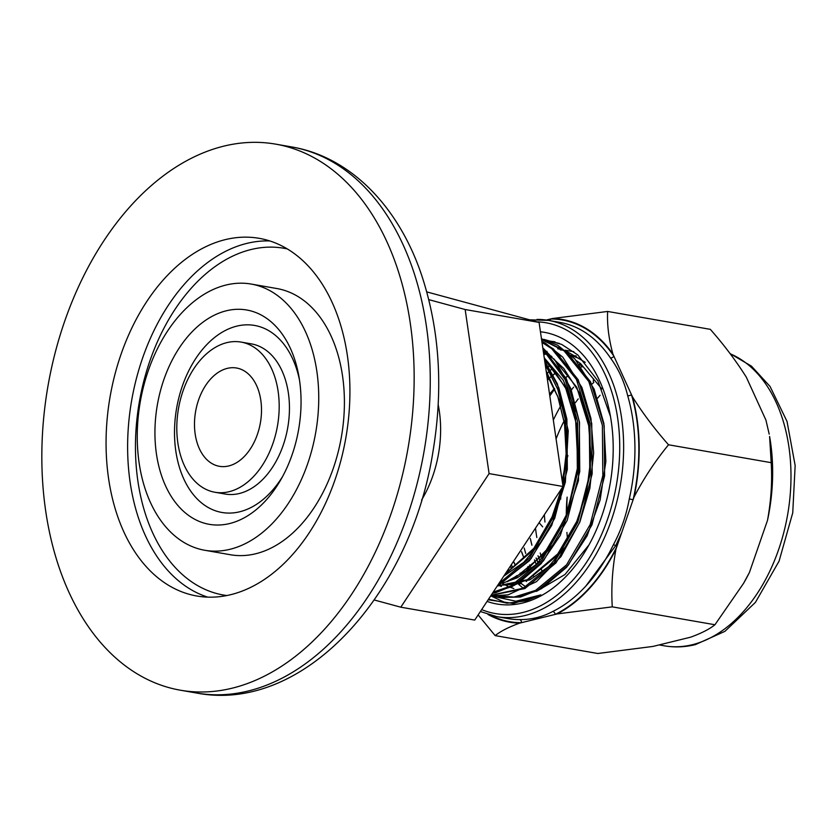 <?xml version="1.0" encoding="UTF-8"?>
<svg xmlns="http://www.w3.org/2000/svg" width="837" height="837" viewBox="0 0 837 837"><rect width="100%" height="100%" fill="white"/><g stroke="black" fill="none" stroke-linecap="round" stroke-linejoin="round"><path stroke-width="1.26" d="M221.209 370.665A49.885 32.884 -80.1 0 0 194.498 422.936A49.885 32.884 -80.1 0 0 219.43 466.314A49.885 32.884 -80.1 0 0 260.391 422.811A49.885 32.884 -80.1 0 0 236.557 368.018A49.885 32.884 -80.1 0 0 221.209 370.665M217.63 346.12A76.219 50.241 -80.1 0 0 176.816 425.981A76.219 50.241 -80.1 0 0 214.91 492.25A76.219 50.241 -80.1 0 0 277.486 425.792A76.219 50.241 -80.1 0 0 241.077 342.082A76.219 50.241 -80.1 0 0 217.63 346.12M214.91 492.25L225.174 494.039A76.219 50.241 -80.1 0 0 287.75 427.581A76.219 50.241 -80.1 0 0 251.341 343.871L241.077 342.082M225.352 330.469A94.926 62.566 -80.1 0 0 174.525 429.925A94.926 62.566 -80.1 0 0 221.962 512.474A94.926 62.566 -80.1 0 0 282.697 476.337A94.926 62.566 99.9 0 1 221.962 512.474A94.926 62.566 99.9 0 1 185.479 482.415A94.926 62.566 99.9 0 1 186.253 376.106A94.926 62.566 99.9 0 1 254.553 325.436A94.926 62.566 -80.1 0 0 225.352 330.469M299.489 379.998A94.926 62.566 -80.1 0 0 254.553 325.436A94.926 62.566 99.9 0 1 299.489 379.998M421.586 500.024A94.926 62.566 -80.1 0 0 438.201 404.679M428.785 299.636L465.163 309.523L489.09 473.606L400.797 607.191L374.275 599.993M426.755 291.893L539.08 322.402L563.019 486.485L474.725 620.081L400.797 607.191M465.163 309.523L539.08 322.402M489.09 473.606L563.019 486.485M513.154 561.93L537.396 525.259M519.076 583.567L519.641 584.017M543.966 339.393L561.669 344.415L577.75 354.888L597.932 380.908L610.361 416.198M589.049 544.803L565.006 574.485L536.538 591.361M536.245 564.431L534.466 559.89M490.325 615.164A153.129 100.932 99.9 0 0 521.43 622.686A2.773 2.072 89.8 0 0 519.641 619.589C531.526 619.662 542.575 616.942 552.807 611.449A150.357 99.101 -80.1 0 0 613.375 544.772C621.054 530.512 626.358 515.215 629.298 498.883L633.107 499.773L634.038 497.073A153.631 101.267 -80.1 0 0 632.469 396.864L631.454 394.656A153.129 100.932 99.9 0 1 633.107 499.773L615.959 549.187A153.631 101.267 -80.1 0 1 557.149 613.929L519.495 623.167A153.631 101.267 -80.1 0 1 487.971 614.463M771.191 462.673C772.352 481.285 771.118 500.505 767.508 520.332A153.631 101.267 -80.1 0 0 769.601 436.464L771.191 462.673L668.522 444.782C654.806 429.245 642.795 413.279 632.469 396.864M629.298 498.883A150.357 99.101 -80.1 0 0 627.677 395.671C624.235 381.473 618.491 368.887 610.435 357.922A2.773 1.716 146 0 0 613.898 356.206L612.893 353.999C608.74 338.713 606.982 324.536 607.641 311.448L710.31 329.339C724.015 344.875 736.037 360.841 746.363 377.257L765.939 420.122L769.193 434.141M567.047 497.513A153.631 101.267 -80.1 0 0 566.283 515.508M566.911 532.395A153.631 101.267 -80.1 0 0 567.653 540.147M542.669 526.86L539.112 522.665M743.528 583.399L744.208 582.207A153.631 101.267 -80.1 0 0 749.429 572.456L743.528 583.399L714.944 624.747C709.535 629.11 701.427 633.253 690.619 637.187L652.965 646.426L597.827 653.498L495.159 635.607C500.578 631.244 508.687 627.101 519.495 623.167M767.508 520.332L749.429 572.456M593.36 381.735L593.454 378.701M478.126 614.923L495.159 635.607M557.149 613.929L612.276 606.856L714.944 624.747M612.276 606.856C611.115 588.244 612.339 569.024 615.959 549.187M634.038 497.073C643.768 478.387 655.266 460.957 668.522 444.782M546.279 320.048L550.568 318.991A153.129 100.932 99.9 0 1 613.898 356.206L631.454 394.656A2.773 1.245 163.7 0 1 627.677 395.671M612.893 353.999A153.631 101.267 -80.1 0 0 552.514 318.52L550.568 318.991A2.773 2.072 89.8 0 1 549.94 320.644M607.641 311.448L552.514 318.52M552.807 611.449A2.773 1.883 -116.1 0 1 555.203 614.4A153.129 100.932 99.9 0 0 616.89 546.498A2.773 0.827 -154.2 0 0 613.375 544.772M540.451 331.776A137.885 90.888 99.9 0 1 575.113 347.209A137.885 90.888 99.9 0 1 610.466 416.428A137.885 90.888 99.9 0 1 587.679 547.241A137.885 90.888 99.9 0 1 522.717 602.985A137.885 90.888 99.9 0 1 487.061 601.405M491.999 596.07L515.885 601.238L540.901 594.877L513.426 603.467L488.128 599.794M539.363 559.126A124.033 81.754 99.9 0 1 538.013 555.758M537.992 555.768L539.3 559.2M573.586 387.186A138.576 91.338 -80.1 0 0 570.206 391.57M560.759 405.914A138.576 91.338 -80.1 0 0 553.56 419.588M535.607 528.921A138.576 91.338 -80.1 0 0 536.841 537.521M540.221 552.975A138.576 91.338 -80.1 0 0 541.361 556.961M554.722 389.006A138.576 91.338 -80.1 0 0 549.825 396.037M524.234 548.078A138.576 91.338 -80.1 0 0 525.709 553.435M529.633 564.933A138.576 91.338 -80.1 0 0 530.606 567.35M516.555 578.158L515.519 576.379M511.271 568.145L510.361 566.147M547.597 372.946L552.012 368.824M567.151 497.115A114.47 75.445 -80.1 0 0 567.099 513.426M593.799 382.488A124.033 81.754 -80.1 0 0 591.874 384.183M578.221 398.914A124.033 81.754 -80.1 0 0 575.406 402.66M564.086 421.042A124.033 81.754 -80.1 0 0 556.082 438.933M544.374 514.692A124.033 81.754 -80.1 0 0 544.971 522.037M600.077 395.294A124.033 81.754 -80.1 0 0 597.597 398.15M567.894 455.579A124.033 81.754 -80.1 0 0 562.307 481.652M561.439 488.871A124.033 81.754 -80.1 0 0 560.685 499.124M73.897 602.452A277.162 182.686 99.9 0 1 76.136 292.04A277.162 182.686 99.9 0 1 275.572 144.121A277.162 182.686 99.9 0 1 407.964 448.527A277.162 182.686 99.9 0 1 180.415 690.211A277.162 182.686 99.9 0 1 73.897 602.452M127.067 538.526A181.535 119.66 99.9 0 1 128.532 335.208A181.535 119.66 99.9 0 1 259.156 238.325A181.535 119.66 99.9 0 1 345.869 437.709A181.535 119.66 99.9 0 1 196.831 596.007A181.535 119.66 99.9 0 1 127.067 538.526M251.184 284.057L276.859 288.535A135.113 89.057 99.9 0 1 341.391 436.935A135.113 89.057 99.9 0 1 230.468 554.753L204.793 550.275A135.113 89.057 99.9 0 1 152.878 507.494A135.113 89.057 99.9 0 1 153.966 356.164A135.113 89.057 99.9 0 1 251.184 284.057A135.113 89.057 99.9 0 1 315.727 432.457A135.113 89.057 99.9 0 1 204.793 550.275M167.515 489.886A108.789 71.7 99.9 0 1 198.212 325.991A108.789 71.7 99.9 0 1 298.893 376.357A108.789 71.7 99.9 0 1 280.908 479.559A108.789 71.7 99.9 0 1 167.515 489.886M507.986 569.735L508.467 570.395M520.373 582.929L525.772 586.842M545.86 360.925L544.772 361.406L558.854 387.824L566.9 419.201L567.329 469.39L554.701 518.354L531.056 558.666L500.097 584.195L497.67 585.366M513.343 584.676L514.41 585.345M500.924 582.51L501.991 583.18M502.242 583.337L507.85 586.287M509.932 587.176L513.855 588.568M601.793 388.902L580.596 363.624L576.452 360.695M497.816 585.136L501.436 586.402M497.22 586.026L529.863 579.884L548.633 566.639L565.498 546.728M551.824 356.499L543.38 351.875M503.361 582.876L517.444 577.718L536.203 564.473L553.079 544.563M575.825 411.417L563.259 380.228L544.249 357.859M503.728 576.191L523.784 562.307L540.65 542.397M563.395 409.251L546.153 370.896M555.046 431.861L552.2 412.338M559.451 343.452L543.475 339.885M492.533 595.505L514.054 597.074L535.586 590.378L566.544 564.849L590.2 524.537L602.828 475.573L602.389 425.384L588.829 381.588L564.107 350.839L541.581 339.55M491.152 595.222L523.167 588.212L554.125 562.684L577.771 522.372L590.399 473.407L589.959 423.219L576.411 379.423L551.688 348.673L541.999 342.438M493.202 592.115L510.737 586.046L541.696 560.518L565.352 520.206L577.98 471.241L577.54 421.053L565.299 379.904L543.056 349.636M498.81 583.64L529.486 558.091L552.922 518.04L562.433 487.375M562.851 485.387L566.921 451.53L565.121 418.887L557.819 389.498L545.18 364.252M554.994 341.81L541.644 340.01M498.695 596.844L518.113 597.063L537.364 590.692L568.323 565.153L591.979 524.851L604.607 475.887L604.168 425.698L590.608 381.902L565.885 351.153L541.56 339.403M491.047 595.369L524.945 588.526L555.904 562.987L579.549 522.686L592.177 473.721L591.738 423.532L578.189 379.736L553.466 348.987L541.905 341.799M492.742 592.816L512.516 586.36L543.475 560.832L567.13 520.52L579.759 471.555L579.319 421.367L566.398 378.816L542.847 348.265M519.515 583.358L520.154 583.849M576.254 355.903L569.463 355.38M560.968 355.882L559.922 356.039M545.149 360.172L544.625 360.391M507.086 581.192L507.735 581.684M581.223 359.178L568.637 354.626M546.488 354.03L543.768 354.553M497.293 585.921L528.084 579.581L556.521 556.061L578.231 518.94L589.803 473.857L589.332 427.634L576.798 387.311L553.968 358.989L543.464 352.44M508.321 580.575L515.665 577.415L544.102 553.895L565.812 516.774L577.373 471.691L576.913 425.468L565.383 387.154L544.448 359.178M504.931 574.36L532.416 550.819L553.393 514.609L561.585 488.651M562.631 483.838L566.199 453.016L564.494 423.302L557.902 396.728L546.571 373.762M545.766 368.228L549.668 365.591M526.421 581.506L525.312 580.208M520.844 574.308L520.08 573.178M515.1 564.776L513.479 561.564M547.471 379.904L549.218 378.272M550.348 377.246L554.973 373.365M533.65 576.243L532.866 575.071M528.994 568.647L527.896 566.597M523.251 556.354L521.566 551.782M549.553 394.185L554.45 388.41M565.728 377.497L567.643 375.939M581.433 366.826L582.165 366.439M542.533 571.817L540.702 568.407M538.013 562.757L536.078 558.059M531.893 545.201L530.302 538.63M730.031 353.538L751.459 366.156L770.061 386.464L787.031 421.429L795.15 465.518L792.744 512.799L779.08 561.125L755.434 602.368L724.915 631.349L695.401 644.616C684.928 647.179 674.517 647.576 664.191 645.808A150.357 99.101 -80.1 0 0 692.314 644.71A150.357 99.101 -80.1 0 0 789.103 505.035A150.357 99.101 -80.1 0 0 730.241 353.81M536.956 319.42A150.357 99.101 99.9 0 1 548.465 320.393A150.357 99.101 99.9 0 1 622.937 464.598A150.357 99.101 99.9 0 1 524.966 615.54A150.357 99.101 99.9 0 1 496.843 616.639L508.132 618.606A150.357 99.101 -80.1 0 0 519.641 619.589M610.435 357.922A150.357 99.101 -80.1 0 0 559.754 322.36L548.465 320.393L529.465 319.797M481.641 609.598A147.584 97.28 -80.1 0 0 522.863 612.475A147.584 97.28 -80.1 0 0 619.474 457.588A147.584 97.28 -80.1 0 0 537.019 321.847M540.901 594.877L526.159 600.872L507.138 603.174L488.526 599.198M506.364 603.132L490.995 595.996M517.13 576.4L516.691 575.605M512.453 567.151L511.355 564.64M291.684 146.935A277.162 182.686 99.9 0 1 424.066 451.342A277.162 182.686 99.9 0 1 196.517 693.015C303.172 713.679 410.8 594.898 432.991 451.446C443.265 389.351 439.728 331.368 422.403 277.507C399.866 208.036 351.289 156.958 291.684 146.935L275.572 144.121M207.733 597.137A181.535 119.66 99.9 0 1 148.62 542.282A181.535 119.66 99.9 0 1 146.967 346.392A181.535 119.66 99.9 0 1 269.807 240.951M226.9 595.546A176 115.998 99.9 0 1 155.808 539.29A176 115.998 99.9 0 1 158.277 339.853A176 115.998 99.9 0 1 287.3 248.934M544.72 361.082L557.421 383.984L568.239 430.699L565.362 482.154L551.74 525.312L529.497 560.633L497.408 585.754M542.784 347.826L555.381 360.904L570.803 388.535L579.518 422.444L578.451 480.647L560.288 535.377L541.162 563.667L518.072 583.504L495.86 592.648L492.428 593.297M541.832 341.245L545.421 343.17L562.778 357.158L581.945 387.541L590.974 418.542L593.653 452.984L589.855 488.348L579.853 522.026L560.968 556.584L536.433 581.684L508.122 594.845L490.66 595.965M541.455 338.723L557.63 345.21L574.977 359.083L594.134 389.163L603.843 423.323L605.873 461.396L600.119 500.034L587.114 535.806L566.712 567.183L541.549 588.652L520.551 597.011L498.538 597.524L490.89 595.62M541.529 339.184L542.083 339.205M546.624 374.118L557.913 396.989L564.556 424.066L566.147 453.644L562.621 483.765M561.543 488.724L550.934 520.258L535.22 547.116L505.182 573.983M544.51 359.607L551.457 366.407L566.178 389.059L575.5 417.715L577.959 465.864L566.963 513.782L549.187 547.178L525.856 571.001L510.298 579.528M553.853 359.303L563.699 368.374L579.11 392.333L588.495 422.842L591.016 457.138L586.57 492.25L575.542 525.113L559.001 552.849L527.352 579.675L518.731 583.096M513.887 584.383L498.193 585.387M579.35 364.137L582.625 366.847M521.482 583.42L520.666 582.782M508.614 570.29L508.09 569.589M530.344 538.568L531.934 545.138M536.13 557.986L538.086 562.684M540.786 568.323L541.905 570.426M582.343 366.596L581.569 367.004M567.716 376.054L564.651 378.575M554.492 388.494L549.564 394.29M521.618 551.709L523.313 556.281M527.98 566.513L529.089 568.574M555.046 373.49L550.411 377.351M549.271 378.366L547.492 380.029M513.562 561.491L515.184 564.703M520.195 573.083L520.98 574.224M525.479 580.104L526.619 581.412M573.24 355.903L572.1 356.154M549.783 365.738L545.787 368.406M518.637 584.31L522.1 587.292M573.837 351.707L565.184 350.211M563.06 350.054L560.487 349.96M547.063 351.373L545.829 351.655M585.209 362.306L566.471 351.216M563.102 350.086L557.683 348.736M664.191 645.808L659.106 644.919M496.843 616.639L480.365 611.533M585.858 586.046L615.833 545.421L621.776 532.426M180.415 690.211L196.517 693.015"/></g></svg>
